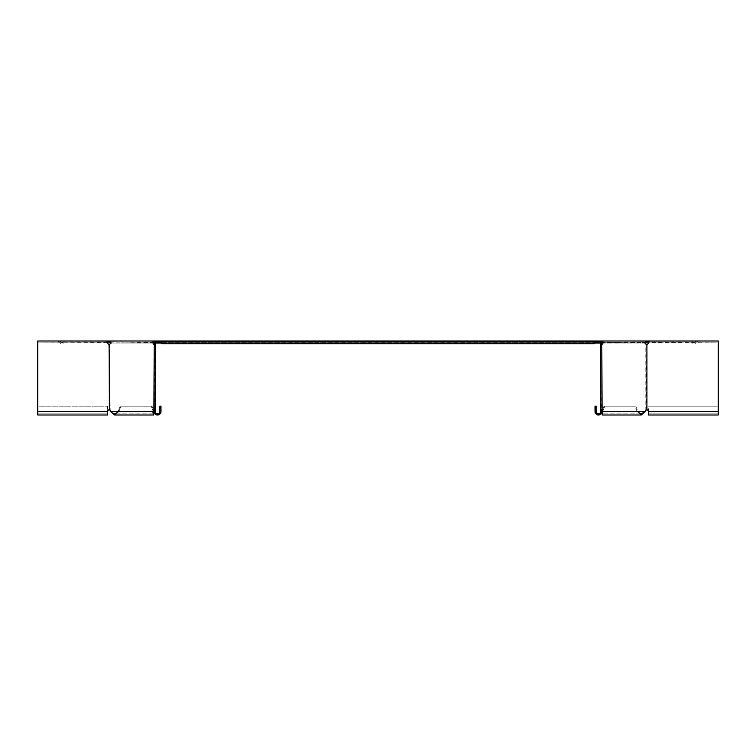 <?xml version="1.0" encoding="UTF-8"?>
<svg xmlns="http://www.w3.org/2000/svg" width="756" height="756" viewBox="0 0 756 756"><rect width="100%" height="100%" fill="white"/><g stroke="black" fill="none" stroke-linecap="round" stroke-linejoin="round"><path stroke-width="0.57" stroke-dasharray="3.78 2.83" d="M160.291 341.901L156.879 341.901L156.879 341.003L594.358 341.003L594.358 341.901L161.642 341.901L594.358 341.901L594.358 341.003L161.642 341.003L594.358 341.003L161.642 341.003L161.642 343.706L161.642 341.003L161.642 342.808L161.642 341.003L161.642 341.901L156.879 341.901L156.416 341.003L599.584 341.003L156.416 341.003L155.018 342.128L600.982 342.128L155.481 341.863L155.018 343.035L600.67 343.035M155.953 342.166L155.953 341.532L155.481 342.506L156.416 341.901L599.584 341.901L155.953 342.166L156.416 341.003L160.291 341.003L155.783 341.003L160.291 341.003L160.291 342.128L155.783 342.128L160.291 342.128L160.291 341.003L160.291 342.128L155.33 342.128L155.783 341.003L154.196 341.003L160.291 341.003M108.883 341.003L63.135 341.003A1.351 1.351 0 0 1 61.86 342.808A1.351 1.351 0 0 1 60.584 341.003L58.401 341.003L58.401 341.901L59.648 341.901A2.259 2.259 0 0 0 64.071 341.901L104.12 341.901L64.071 341.901A2.259 2.259 0 0 1 59.648 341.901L58.401 341.901L58.401 341.003L60.584 341.003A1.351 1.351 0 0 0 61.86 342.808A1.351 1.351 0 0 0 63.135 341.003L104.12 341.003L104.12 341.901L108.883 341.901L108.883 341.003L109.639 341.003L110.159 341.532L109.525 342.166L110.385 343.035L154.555 343.035L154.555 342.128L110.499 341.863L153.827 342.581A1.805 1.276 90 0 0 154.867 344.358L154.867 409.837A1.805 1.276 90 0 0 153.997 410.716L153.629 411.614C153.553 414.524 153.487 414.524 153.411 411.614L154.215 411.614L152.003 406.199L120.232 406.199L151.2 406.199L153.411 411.614L154.196 411.585A3.383 3.383 0 0 0 157.588 414.997A3.383 3.383 0 0 0 160.971 411.614L160.971 406.199L160.971 411.614A3.383 3.383 0 0 1 157.588 414.997A3.383 3.383 0 0 1 154.196 411.614L154.196 344.386L155.33 344.386L154.867 409.837A1.805 1.276 -90 0 0 154.196 410.338M154.196 343.035L155.481 342.506M109.525 342.166L108.883 341.901M110.433 341.797L109.856 342.506L110.159 341.532M153.865 343.035L111.132 343.035L111.132 342.128L111.132 343.035L110.385 343.035M161.642 341.003L594.358 341.003L594.358 343.706L161.642 343.706L161.642 341.901L594.358 341.901L161.642 341.901L594.358 341.901L594.358 343.706L594.358 341.901L600.047 342.166L599.584 341.003L601.445 342.128L600.519 341.863L600.982 343.035L601.445 342.128L645.501 341.863L602.173 342.581A1.805 1.276 90 0 1 601.133 344.358L601.937 344.358L600.67 344.386L601.133 409.837A1.805 1.276 90 0 1 602.003 410.716L602.371 411.614C602.447 414.524 602.513 414.524 602.589 411.614L601.785 411.614L603.997 406.199L635.768 406.199L604.8 406.199L602.589 411.614L601.804 411.585A3.383 3.383 0 0 1 598.412 414.997A3.383 3.383 0 0 1 595.029 411.614L595.029 406.199L596.163 406.199L596.163 411.614A2.259 2.259 0 0 0 598.412 413.872A2.259 2.259 0 0 0 600.67 411.614A2.259 2.259 0 0 1 598.412 413.872A2.259 2.259 0 0 1 596.163 411.614A2.259 2.259 0 0 0 598.412 413.872A2.259 2.259 0 0 0 600.67 411.614L601.133 409.837A1.805 1.276 -90 0 1 601.804 410.338M595.709 341.901L599.121 341.901L599.121 341.003L594.358 341.003L594.358 342.808L594.358 341.003M600.047 342.166L600.047 341.532L600.047 342.166L599.121 341.901L599.121 341.003L595.709 341.003L600.217 341.003L595.709 341.003L595.709 342.128L600.67 342.128L595.709 342.128L595.709 341.003L595.709 342.128L600.217 342.128L600.217 341.003L601.804 341.003L601.804 342.581L601.804 341.003L593.403 341.003L593.403 342.128L644.773 342.581A1.805 1.276 -90 0 0 645.813 344.358L645.813 409.837A1.805 1.276 -90 0 0 644.944 410.716L641.277 413.872L637.176 411.614L634.964 406.199L635.768 406.199L637.979 411.614L637.176 411.614L634.964 406.199L635.768 406.199L637.979 411.614L601.785 411.614L637.176 411.614L601.785 411.614L602.475 414.997L603.175 411.614L602.371 411.614C602.447 414.524 602.513 414.524 602.589 411.614L604.8 406.199L603.997 406.199L634.964 406.199L603.997 406.199L602.078 410.895M647.117 341.003L692.865 341.003A1.351 1.351 0 0 0 694.14 342.808A1.351 1.351 0 0 0 695.416 341.003L697.599 341.003L697.599 341.901L696.352 341.901A2.259 2.259 0 0 1 691.929 341.901L651.88 341.901L691.929 341.901A2.259 2.259 0 0 0 696.352 341.901L697.599 341.901L697.599 341.003L695.416 341.003A1.351 1.351 0 0 1 694.14 342.808A1.351 1.351 0 0 1 692.865 341.003L651.88 341.003L651.88 341.901L647.117 341.901L647.117 341.003L646.361 341.003L645.501 341.863L646.144 342.506L645.615 343.035L644.868 343.035L644.868 342.128L644.868 343.035L601.445 343.035L601.804 342.128M645.841 341.532L647.117 341.901M646.475 342.166L645.567 341.797M161.642 341.447L161.642 342.808L161.642 341.447M154.196 342.128L154.555 343.035L155.33 343.035M106.936 341.003L37.8 341.003L106.936 341.003L107.598 342.581L106.265 342.128L106.265 341.003L101.758 341.003L101.758 342.128L106.265 342.128L37.8 342.128L37.8 341.003L37.8 342.128L106.936 342.128L106.265 342.128L106.265 341.003L106.936 341.003L104.12 341.003L104.12 341.901L107.257 341.901M594.358 341.447L594.358 342.808L594.358 341.447M600.519 342.506L601.804 343.035M594.358 343.035L161.642 343.035M646.928 344.358A1.805 1.805 0 0 0 648.402 342.581A1.805 1.805 0 0 1 646.928 344.358L646.607 344.358A1.805 1.276 -90 0 1 645.567 342.581L644.773 342.581A1.805 1.276 90 0 0 645.813 344.358L646.928 344.358A1.805 1.805 0 0 0 648.402 342.581L649.064 341.003L654.242 341.003L654.242 342.128L649.735 342.128L649.735 341.003L718.2 341.003L718.2 342.128L718.2 341.003L649.064 341.003L651.88 341.003L651.88 341.901L648.742 341.901M602.135 343.035L645.615 343.035M601.804 344.358L601.804 342.581L600.67 342.581L600.67 344.358L601.804 344.358L601.804 342.581L601.804 411.614A3.383 3.383 0 0 1 598.412 414.997A3.383 3.383 0 0 1 595.029 411.614L595.029 406.199L596.163 406.199L595.029 406.199L595.029 411.614A3.383 3.383 0 0 0 598.412 414.997A3.383 3.383 0 0 0 601.804 411.614L601.804 409.837L600.67 409.837L600.67 344.358L601.804 344.358L600.67 344.386M601.804 341.003L601.804 342.581L600.67 342.581L600.67 411.614L601.804 411.614L601.804 344.386L601.804 409.809L600.67 409.809L601.937 409.837A1.805 1.276 90 0 1 602.806 410.716L603.175 411.614L645.369 411.614L641.277 413.872L637.979 411.614L602.475 411.859M602.976 341.003L645.567 341.003L644.452 341.003L645.567 341.003L645.567 342.581L635.994 342.128L635.994 341.003L644.452 341.003L635.994 341.003L635.994 342.128L593.403 342.128L593.403 341.003L635.994 341.003L593.403 341.003L602.976 341.003L602.976 342.581A1.805 1.276 90 0 1 601.937 344.358L601.133 344.358A1.805 1.276 -90 0 0 601.804 343.857M600.67 344.358L600.217 341.003L595.709 341.003M649.064 341.003L649.735 341.003L649.735 342.128L648.402 342.581L718.2 342.128L718.2 341.003L654.242 341.003L654.242 342.128L718.2 342.128L718.2 411.614L718.2 406.199L648.402 406.199L648.402 414.997L718.2 414.997L718.2 341.003L718.2 342.128L649.064 342.128L718.2 342.128L718.2 414.997L718.2 406.199L648.402 406.199L648.402 411.614A1.805 1.805 0 0 0 646.928 409.837L646.739 344.386L646.276 409.809L646.928 409.837L645.813 409.837A1.805 1.276 90 0 0 644.944 410.716L644.575 411.614L602.371 411.614L645.369 411.614L641.277 414.997L637.176 411.614L641.277 414.997L602.475 414.997M645.369 411.614L645.737 410.716A1.805 1.276 -90 0 1 646.607 409.837L646.739 409.809M648.402 411.614A1.805 1.805 0 0 0 646.928 409.837A1.805 1.805 0 0 1 648.402 411.614L648.402 413.872L648.402 411.614L718.2 411.614L718.2 406.199L648.402 406.199L718.2 406.199L718.2 411.614L648.402 411.614L718.2 411.614M107.484 342.364L37.8 342.128L101.758 342.128L101.758 341.003L37.8 341.003L37.8 411.614L37.8 406.199L107.598 406.199L107.598 414.997L37.8 414.997L37.8 341.003L37.8 414.997L37.8 406.199L107.598 406.199L107.598 411.614A1.805 1.805 0 0 1 109.072 409.837L109.261 344.386L110.187 409.837A1.805 1.276 -90 0 1 111.056 410.716L114.723 413.872L118.824 411.614L121.036 406.199L120.232 406.199L118.021 411.614L118.824 411.614L121.036 406.199L152.003 406.199L151.2 406.199L153.411 411.614L154.215 411.614L118.824 411.614L154.215 411.614L153.525 414.997L114.723 414.997L118.824 411.614L114.723 414.997L110.631 411.614L114.723 413.872L118.021 411.614L120.232 406.199L152.003 406.199L153.922 410.895M154.196 343.857A1.805 1.276 -90 0 0 154.867 344.358L154.063 344.358A1.805 1.276 90 0 1 153.024 342.581L153.024 341.003L110.433 341.003L120.006 341.003L120.006 342.128L162.597 342.128L120.006 342.128L120.006 341.003L162.597 341.003L110.433 341.003L110.433 342.581L111.227 342.581A1.805 1.276 90 0 1 110.187 344.358L109.393 344.358A1.805 1.276 -90 0 0 110.433 342.581L111.227 342.581A1.805 1.276 -90 0 1 110.187 344.358L109.072 344.358L109.724 344.386L109.724 409.809L109.072 409.837L110.187 409.837A1.805 1.276 90 0 1 111.056 410.716L111.425 411.614L153.629 411.614C153.553 414.524 153.487 414.524 153.411 411.614L118.021 411.614L153.525 411.859M109.393 409.837L110.187 409.837L109.393 409.837M109.261 344.386L109.072 344.358A1.805 1.805 0 0 1 107.598 342.581A1.805 1.805 0 0 0 109.072 344.358A1.805 1.805 0 0 1 107.598 342.581M110.263 410.716L111.056 410.716L110.263 410.716L110.631 411.614L153.629 411.614L152.825 411.614L153.525 414.997M120.006 342.128L111.548 342.128L120.006 342.128M107.598 411.614A1.805 1.805 0 0 1 109.072 409.837A1.805 1.805 0 0 0 107.598 411.614L107.598 413.872L107.598 411.614L37.8 411.614L37.8 406.199L107.598 406.199L37.8 406.199L37.8 411.614L107.598 411.614L37.8 411.614M110.631 411.614L152.825 411.614L153.194 410.716A1.805 1.276 90 0 1 154.063 409.837L154.867 409.837L154.063 409.837L154.196 344.386L155.33 344.386L154.063 344.358L155.33 344.386M154.196 344.386L154.196 341.003L154.196 342.581L155.33 342.581L155.33 344.358L154.196 344.358L154.196 411.614L154.196 409.837L155.33 409.837L155.33 411.614A2.259 2.259 0 0 0 157.588 413.872A2.259 2.259 0 0 0 159.837 411.614L159.837 406.199L159.837 411.614A2.259 2.259 0 0 1 157.588 413.872A2.259 2.259 0 0 1 155.33 411.614L155.33 409.837L154.196 409.837L155.33 409.809L154.196 409.809M155.33 344.358L155.33 342.581L154.196 342.581L154.196 341.003L162.597 341.003L162.597 342.128L162.597 341.003L153.024 341.003M162.597 342.128L154.148 342.128L162.597 342.128M154.196 341.003L155.783 341.003L155.33 411.614A2.259 2.259 0 0 0 157.588 413.872A2.259 2.259 0 0 0 159.837 411.614L159.837 406.199L160.971 406.199L159.837 406.199L160.971 406.199L160.971 411.614A3.383 3.383 0 0 1 157.588 414.997A3.383 3.383 0 0 1 154.196 411.614L155.33 411.614L154.196 411.614M154.451 412.899L154.215 411.614M601.804 411.614L600.67 411.614L600.67 409.837L601.804 409.809M601.549 412.899L601.785 411.614M602.806 410.716L602.003 410.716M602.976 342.581L602.173 342.581M645.737 410.716L644.944 410.716L645.737 410.716M153.194 410.716L153.997 410.716M153.024 342.581L153.827 342.581M161.642 342.808L594.358 342.808L161.642 342.808M641.277 413.872L602.475 413.872L641.277 413.872M718.2 413.872L648.402 413.872L718.2 413.872M37.8 413.872L107.598 413.872L37.8 413.872M153.525 413.872L114.723 413.872L153.525 413.872"/><path stroke-width="1.13" d="M153.922 410.895L154.196 341.003L161.642 341.003L161.642 341.901L594.358 341.901L594.358 343.706L161.642 343.706L161.642 341.901L160.291 341.901M156.416 341.901L155.953 342.166L155.953 341.532M155.953 342.166L155.481 342.506L155.481 341.863M155.481 342.506L155.018 343.035M107.257 341.901L109.525 342.166L110.159 341.532L109.639 341.003L108.883 341.003L108.883 341.901M37.8 411.614L37.8 414.997L107.598 414.997L107.598 411.614L37.8 411.614L37.8 341.003L108.883 341.003M109.525 342.166L110.499 341.863M109.856 342.506L111.132 343.035M154.867 344.358L154.063 344.358A1.805 1.276 -90 0 1 153.024 342.581L154.196 342.128M161.642 341.003L594.358 341.003L594.358 341.901L595.709 341.901M594.358 341.003L645.567 341.003L645.567 342.581A1.805 1.276 90 0 0 646.607 344.358L646.607 344.358M600.047 341.532L600.047 342.166L599.584 341.901M600.047 342.166L600.519 342.506L600.519 341.863M600.519 342.506L600.982 343.035M600.67 343.035L594.358 343.035M161.642 343.035L155.33 343.035M648.742 341.901L646.475 342.166L645.841 341.532L646.361 341.003L647.117 341.003L647.117 341.901M718.2 411.614L718.2 414.997L648.402 414.997L648.402 411.614L718.2 411.614L718.2 341.003L647.117 341.003M646.475 342.166L645.501 341.863M646.144 342.506L644.868 343.035M601.133 344.358L601.937 344.358A1.805 1.276 -90 0 0 602.976 342.581L601.804 342.128M648.402 411.614A1.805 1.805 0 0 0 646.928 409.837L646.276 409.809L646.928 409.837L646.928 344.358L646.276 344.386L646.928 344.358A1.805 1.805 0 0 0 648.402 342.581L648.487 342.421M107.598 411.614A1.805 1.805 0 0 1 109.072 409.837L109.393 409.837A1.805 1.276 90 0 1 110.263 410.716A1.805 1.276 -90 0 0 109.393 409.837L109.072 344.358L109.724 344.386L109.072 344.358A1.805 1.805 0 0 1 107.598 342.581L106.936 341.003M109.072 409.837L109.724 409.809L109.072 409.837M154.196 409.837L154.867 409.837M154.196 410.338A1.805 1.276 -90 0 0 153.997 410.716L153.629 411.614C153.553 414.524 153.487 414.524 153.411 411.614L154.215 411.614M154.063 409.837A1.805 1.276 -90 0 0 153.194 410.716L152.825 411.614L153.629 411.614C153.553 414.524 153.487 414.524 153.411 411.614M153.827 342.581A1.805 1.276 -90 0 0 154.196 343.857M154.196 341.003L153.024 341.003L153.024 342.581M110.263 410.716L110.631 411.614L152.825 411.614L153.525 414.997L154.451 412.899M160.291 341.003L160.291 342.128L155.33 342.128L155.33 411.614A2.259 2.259 0 0 0 157.588 413.872A2.259 2.259 0 0 0 159.837 411.614L159.837 406.199L160.971 406.199L160.971 411.614A3.383 3.383 0 0 1 157.588 414.997A3.383 3.383 0 0 1 154.196 411.614M153.024 341.003L110.433 341.003L110.433 342.581A1.805 1.276 90 0 1 109.393 344.358M110.631 411.614L114.723 414.997L153.525 414.997M601.804 409.809L601.937 409.837A1.805 1.276 -90 0 1 602.806 410.716L602.475 414.997L641.277 414.997L645.737 410.716A1.805 1.276 90 0 1 646.607 409.837L646.739 409.809M649.064 341.003L648.402 342.581M601.937 409.837L601.133 409.837M601.804 410.338A1.805 1.276 -90 0 1 602.003 410.716L602.371 411.614C602.447 414.524 602.513 414.524 602.589 411.614L601.785 411.614M602.173 342.581A1.805 1.276 -90 0 1 601.804 343.857M602.976 342.581L602.976 341.003M645.369 411.614L602.371 411.614C602.447 414.524 602.513 414.524 602.589 411.614M602.475 414.997L601.549 412.899M601.804 341.003L602.078 410.895M595.709 341.003L595.709 342.128L600.67 342.128L600.67 411.614A2.259 2.259 0 0 1 598.412 413.872A2.259 2.259 0 0 1 596.163 411.614L596.163 406.199L595.029 406.199L595.029 411.614A3.383 3.383 0 0 0 598.412 414.997A3.383 3.383 0 0 0 601.804 411.614M153.194 410.716L153.997 410.716M602.806 410.716L602.003 410.716"/></g></svg>
